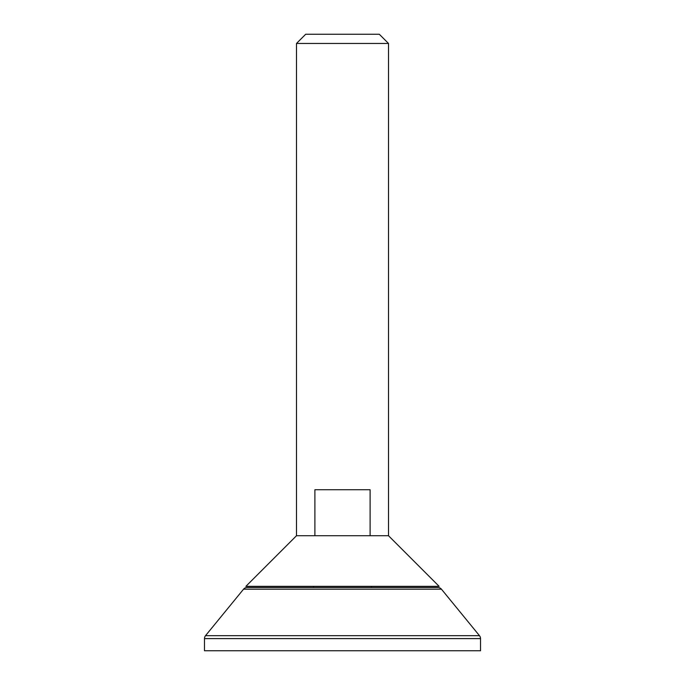 <?xml version="1.0" encoding="UTF-8"?>
<svg xmlns="http://www.w3.org/2000/svg" width="685" height="685" viewBox="0 0 685 685"><rect width="100%" height="100%" fill="white"/><g stroke="black" fill="none" stroke-linecap="round" stroke-linejoin="round"><path stroke-width="1.03" d="M313.516 586.343L313.516 587.499L313.516 586.343M371.484 587.499L371.484 586.343L371.484 587.499M388.506 43.455L388.506 535.73L439.119 586.343L245.881 586.343L439.119 586.343L388.506 535.73L370.106 535.73L370.106 489.724L314.894 489.724L314.894 535.73L296.494 535.73L245.881 586.343L296.494 535.73L296.494 43.455L305.698 34.25L296.494 43.455L388.506 43.455L379.302 34.25L388.506 43.455L296.494 43.455M305.698 34.25L379.302 34.25L305.698 34.25M296.494 535.73L388.506 535.73M370.106 535.73L314.894 535.73L314.894 489.724L370.106 489.724L370.106 535.73M441.448 589.186A4.598 4.598 90 0 0 437.886 587.499A4.598 4.598 -90 0 1 441.448 589.186L479.483 635.68L441.448 589.186L243.552 589.186L205.517 635.68A4.598 4.598 90 0 0 204.481 638.591L204.481 650.75L204.481 638.591L480.519 638.591A4.598 4.598 90 0 0 479.483 635.68A4.598 4.598 -90 0 1 480.519 638.591L480.519 650.75L480.519 638.591L204.481 638.591A4.598 4.598 -90 0 1 205.517 635.68L479.483 635.68L205.517 635.68L243.552 589.186L441.448 589.186M247.114 587.499A4.598 4.598 90 0 0 243.552 589.186A4.598 4.598 -90 0 1 247.114 587.499L437.886 587.499M480.519 650.75L204.481 650.75L480.519 650.75"/></g></svg>
